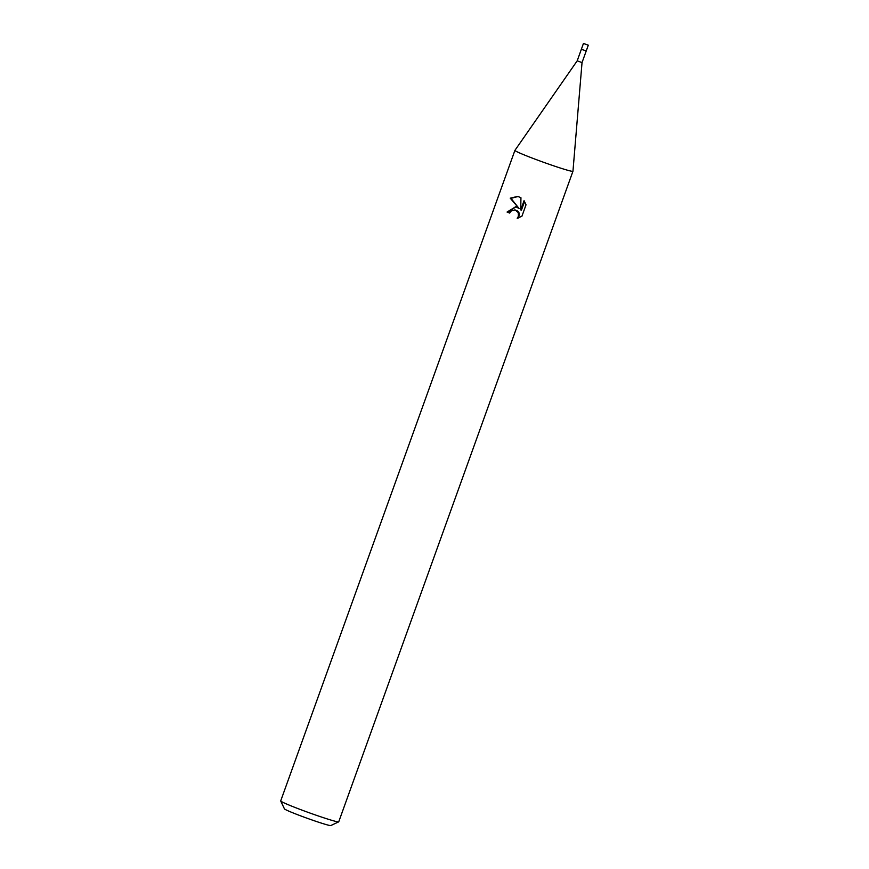 <?xml version="1.0" encoding="UTF-8"?>
<svg xmlns="http://www.w3.org/2000/svg" width="869" height="869" viewBox="0 0 869 869"><rect width="100%" height="100%" fill="white"/><g stroke="black" fill="none" stroke-linecap="round" stroke-linejoin="round"><path stroke-width="1.3" d="M581.524 49.251L586.206 50.999L582.034 62.579L572.953 171.247A30.839 1.51 19.8 0 0 572.953 171.247L338.736 821.802A30.839 1.51 19.8 0 1 338.682 821.857A30.839 1.51 19.8 0 1 298.893 808.952A30.839 1.51 19.8 0 1 280.72 800.99A30.839 1.51 19.8 0 1 280.709 800.903L514.915 150.38A30.839 1.51 19.8 0 0 533.099 158.419A30.839 1.51 19.8 0 0 572.943 171.269M583.457 43.45L588.291 45.188L583.457 43.45L577.19 60.841L582.034 62.579M515.708 206.724L519.065 208.495L510.222 198.165L517.75 196.394L520.944 197.73L520.727 209.918L524.061 200.652L526.027 204.791L521.921 216.229L517.185 218.238L518.424 216.359L518.261 212.579L514.98 209.863L510.874 211.145L509.69 213.079A30.839 1.51 -160.2 0 1 507.061 212.047L515.708 206.724M280.72 800.99L284.435 808.854A24.669 1.206 19.8 0 0 298.979 815.231A24.669 1.206 19.8 0 0 330.807 825.55L338.682 821.857M516.001 206.8L507.811 212.21A28.786 1.401 19.8 0 0 509.734 212.97M507.811 212.21L507.061 212.047M518.13 196.492L510.983 198.338L519.065 208.495M514.98 209.863L517.881 211.2L518.989 212.742L519.445 214.61L518.326 217.978M524.583 201.423L521.465 210.081L520.727 209.918M510.983 198.338L510.222 198.165M577.19 60.841L514.926 150.359A30.839 1.51 19.8 0 0 514.915 150.38M581.35 49.24L586.227 50.999L588.291 45.188"/></g></svg>
